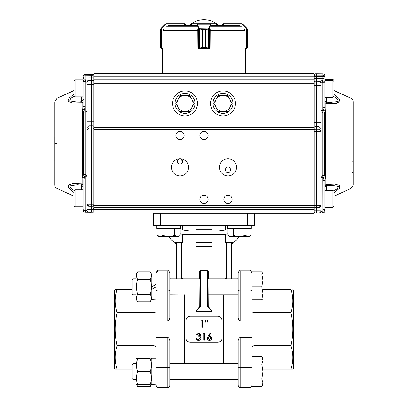 <?xml version="1.0" encoding="UTF-8"?>
<svg xmlns="http://www.w3.org/2000/svg" width="408" height="408" viewBox="0 0 408 408"><rect width="100%" height="100%" fill="white"/><g stroke="black" fill="none" stroke-linecap="round" stroke-linejoin="round"><path stroke-width="0.61" d="M156.04 273.957L151.842 273.957L151.842 289.252L156.04 286.829L151.842 289.252L151.842 299.696L156.04 299.946M151.842 286.829L156.04 284.407L151.842 286.829M261.793 356.612L262.951 358.622L262.951 384.601L261.793 386.611L262.951 382.862L261.793 379.114L262.951 371.611L261.793 364.115L262.951 360.366L261.793 356.612L251.96 356.612L251.96 379.114L261.793 379.114M262.951 378.109L262.951 382.918M262.625 384.8L261.793 386.611L251.96 386.611M262.625 358.428L262.936 359.953M132.059 371.611L132.059 364.619L133.059 363.62L133.059 379.608L136.053 379.608L133.059 379.608L132.059 378.609L132.059 371.611M251.96 364.115L261.793 364.115M153.643 213.313L254.357 213.313L254.357 225.303L153.643 225.303L153.643 213.313L160.635 213.313L160.635 225.303M238.17 294.821L207.998 294.821L207.998 295.922M200.002 295.025L169.83 294.821M234.309 241.561L233.825 241.766L234.309 241.561A3.998 3.998 0 0 0 231.979 245.198L231.979 278.832L231.979 245.198L231.377 245.198A4.595 4.595 0 0 1 232.545 242.138L233.08 242.01M225.185 278.832L226.063 278.317L226.103 278.832M181.897 278.832L181.937 278.317L182.815 278.832M173.691 241.561L174.175 241.766L173.691 241.561A3.998 3.998 0 0 1 176.021 245.198L176.021 278.832L176.021 245.198L176.623 245.198L176.623 278.832M175.022 242.036L175.455 242.138A4.595 4.595 0 0 1 176.623 245.198M200.69 270.244L200.002 271.442L199.522 271.442L200.69 270.244L207.31 270.244L208.478 271.442L207.397 270.841L207.31 270.244M199.752 306.474L200.002 271.442A0.602 0.602 0 0 1 200.603 270.841L200.603 305.801L200.313 306.995L196.008 311.33L199.752 306.474L200.313 306.995L207.687 306.995L208.248 306.474L207.993 271.376M208.248 306.474L211.992 311.33L207.687 306.995L207.397 305.801L207.397 270.841A0.602 0.602 0 0 1 207.998 271.442L207.417 270.841M182.427 234.299L180.209 233.692L182.453 234.299L211.992 234.299L211.992 242.291L196.008 242.291L196.008 246.289L196.008 225.303M211.992 225.303L211.992 229.301L196.008 229.301M227.791 233.692L225.548 234.299L225.548 242.291L230.979 242.291A7.992 7.992 0 0 0 238.665 236.497M207.947 338.232L209.467 339.711L207.937 338.344M209.472 339.594L210.992 338.232M209.472 339.711L211.002 338.344L209.416 336.967L207.947 338.344M207.325 338.436L208.1 336.294L210.191 333.086L210.671 333.464L208.82 336.304M210.181 333.03L208.106 336.207L207.325 338.319C207.427 339.624 208.131 340.328 209.437 340.43C210.778 340.333 211.507 339.629 211.625 338.309C211.507 337.039 210.819 336.35 209.549 336.238L208.82 336.309M211.614 338.436L211.63 338.196C211.793 337.268 211.099 336.59 209.549 336.151L208.825 336.218M210.676 333.469L210.186 333.081M203.067 333.214L202.654 333.984L203.067 333.265L204.357 333.265L203.067 333.265M204.357 333.265L204.357 340.252L203.73 340.252L203.73 333.989L202.654 333.989M203.73 340.119L203.73 333.989M197.375 339.349L198.543 339.721L200.323 338.252C200.073 337.197 199.354 336.707 198.171 336.779L198.171 336.059L199.966 334.912L198.558 333.805L197.095 334.892L196.467 334.892L198.548 333.081C199.752 333.142 200.43 333.754 200.593 334.912L199.777 336.355L200.532 336.952L200.95 338.196C200.797 339.604 199.991 340.349 198.533 340.43C197.222 340.364 196.447 339.685 196.197 338.39L196.824 338.273L197.37 339.349L196.824 338.39M196.467 334.892L198.548 333.035M198.171 336.059L199.966 334.84M198.543 339.716L200.323 338.14M198.543 339.589L197.37 339.226M196.197 338.39L196.824 338.273M200.95 338.084L200.532 336.957M200.532 336.86L199.772 336.269M200.609 334.84L198.548 333.096M207.856 319.989L207.759 322.136L207.32 322.136L207.228 319.989L207.856 319.989L207.759 322.223L207.32 322.136M207.32 322.223L207.228 319.989M205.974 319.989L205.877 322.136L205.438 322.136L205.346 319.989L205.974 319.989L205.877 322.223L205.438 322.136M205.438 322.223L205.346 319.989M200.772 320.882L201.185 320.168L202.475 320.168L202.475 327.196L201.848 327.196L201.848 320.882L200.772 320.882L201.848 320.984M201.848 327.196L202.475 327.196M221.977 338.446L221.977 319.913M221.988 320.168C221.748 317.766 220.417 316.455 217.989 316.231L190.011 316.231C187.583 316.455 186.252 317.766 186.012 320.168L186.023 319.908M221.977 338.273C222.141 340.389 220.81 341.705 217.989 342.21L190.011 342.21C187.19 341.705 185.859 340.389 186.023 338.273L186.012 320.168M186.012 338.161L186.023 338.446M207.998 271.442A0.602 0.602 0 0 0 207.397 270.841L200.603 270.841A0.602 0.602 0 0 0 200.002 271.442L200.007 271.361M225.548 234.299L211.992 234.299L211.992 229.301M182.453 234.299L182.453 242.291L177.021 242.291A7.992 7.992 0 0 1 169.335 236.497M184.518 363.62L184.518 294.821M182.019 363.62L182.019 294.821M223.482 363.62L223.482 294.821M211.992 246.289L211.992 242.291L211.992 246.289L196.008 246.289M225.981 363.62L225.981 294.821M188.011 225.303L188.011 213.313L219.989 213.313L219.989 225.303M292.852 289.252L293.429 290.251L293.429 368.189L292.852 369.189L290.95 369.189C293.469 361.427 293.469 353.624 290.95 345.775C293.469 334.733 293.469 323.697 290.95 312.666C293.469 304.904 293.469 297.1 290.95 289.252L262.951 289.252M238.17 379.68L169.83 379.68M237.074 363.62L237.074 294.821M237.074 278.832L238.17 278.761M262.625 273.64L261.793 271.83L251.96 271.83L251.96 286.829L261.793 286.829L262.951 280.332L262.951 293.321L261.793 286.829M238.17 290.45L238.17 272.84C239.011 271.004 239.674 270.336 240.169 270.841L240.169 290.965A1.999 0.515 180 0 1 238.17 290.45L238.17 316.679C238.037 318.623 238.7 320.066 240.169 321.004L251.96 320.907L251.96 385.601C251.083 387.457 250.415 388.125 249.961 387.6L249.961 367.475A1.999 0.515 0 0 1 251.96 367.99M251.96 337.533L249.961 337.436L249.961 290.965A1.999 0.515 0 0 0 251.96 290.45L251.96 320.907M290.95 345.775L253.96 345.775L251.96 346.601L251.96 311.84L253.96 312.666L253.96 356.612M238.17 371.611L238.17 341.761C238.032 339.808 238.695 338.365 240.169 337.436L249.961 337.436L249.961 367.475L240.169 367.475L240.169 387.6C239.685 388.11 239.017 387.442 238.17 385.601L238.17 363.12M240.169 387.054A1.999 1.928 180 0 1 238.17 385.127L238.17 385.601C239.017 387.442 239.685 388.11 240.169 387.6L249.961 387.6C250.415 388.125 251.083 387.457 251.96 385.601M238.17 316.679L238.17 295.321M292.699 360.728L292.031 365.084M291.939 365.512L290.95 369.189L292.852 369.189M290.95 369.189L262.951 369.189M290.95 312.666L253.96 312.666L253.96 299.819M211.992 230.999L218.29 230.999L225.481 230.005L225.481 227.006L211.992 227.006L225.481 227.006L225.481 225.303M196.008 230.999L189.71 230.999L182.519 230.005L196.008 230.005M211.992 230.005L225.481 230.005M192.25 227.006L182.519 227.006L192.25 227.006M262.951 273.839L262.951 280.332L261.793 273.839L262.951 273.839L261.793 271.83M262.951 299.819L262.951 293.321L261.793 299.819L262.951 299.819M136.053 278.832L133.059 278.832L132.059 279.832L132.059 293.821L133.059 294.821L136.053 294.821M169.83 278.832L200.002 278.832M207.998 278.832L238.17 278.832M251.96 299.819L261.793 299.819M251.96 273.839L261.793 273.839M133.059 278.832L133.059 294.821M151.057 361.636L151.312 363.314M136.838 361.636L137.649 358.622C136.119 358.622 136.119 358.622 137.649 358.622L150.251 358.622C151.776 358.622 151.776 358.622 150.251 358.622C151.776 362.942 151.776 367.271 150.251 371.611L137.649 371.611C136.119 375.952 136.119 380.281 137.649 384.601L150.251 384.601C151.776 380.261 151.776 375.931 150.251 371.611M136.838 384.871L137.649 386.611L136.053 383.851L136.053 359.371L136.486 358.622M137.649 358.622C136.119 362.962 136.119 367.292 137.649 371.611M150.251 384.601C151.776 384.601 151.776 384.601 150.251 384.601L151.057 381.592M137.649 384.601C136.119 384.601 136.119 384.601 137.649 384.601M136.838 381.592L136.583 379.909M156.04 358.744L151.842 358.744L151.842 384.484L153.938 384.428M116.061 292.929L117.05 289.252L115.148 289.252L114.572 290.251L114.572 368.189L115.148 369.189L132.059 369.189M115.301 297.712L115.969 293.357M170.927 294.821L170.927 363.62M169.83 278.761L170.927 278.832M132.059 289.252L117.05 289.252C114.531 297.014 114.531 304.822 117.05 312.666L154.04 312.666L156.04 311.84L156.04 320.907L156.04 272.84C156.886 270.999 157.549 270.331 158.039 270.841L158.039 337.436L156.04 337.533L156.04 320.907L167.831 321.004C169.305 320.076 169.968 318.633 169.83 316.679L169.83 272.84C168.989 271.004 168.326 270.336 167.831 270.841C168.326 270.336 168.989 271.004 169.83 272.84M158.039 387.054A1.999 1.928 180 0 1 156.04 385.127L156.04 337.533L156.04 346.601L154.04 345.775L154.04 299.696M156.04 367.99A1.999 0.515 0 0 1 158.039 367.475L167.831 367.475A1.999 0.515 0 0 1 169.83 367.99L169.83 341.761C169.963 339.818 169.3 338.375 167.831 337.436L158.039 337.436L158.039 387.6C157.585 388.125 156.917 387.457 156.04 385.601C156.917 387.457 157.585 388.125 158.039 387.6L167.831 387.6L167.831 337.436M169.83 367.99L169.83 385.127M169.83 385.601C168.983 387.442 168.315 388.11 167.831 387.6C168.315 388.11 168.983 387.442 169.83 385.601L169.83 371.611M169.83 341.761L169.83 363.12M169.83 286.829L169.83 295.321M117.05 312.666C114.531 323.697 114.531 334.733 117.05 345.775L154.04 345.775L154.04 358.744M117.05 345.775C114.531 353.537 114.531 361.34 117.05 369.189M151.842 274.589L150.251 271.83L137.649 271.83C136.119 274.334 136.119 276.833 137.649 279.327L150.251 279.327C151.776 276.823 151.776 274.324 150.251 271.83M151.842 299.069L150.251 301.828C151.776 299.319 151.776 296.82 150.251 294.326C151.776 289.313 151.776 284.315 150.251 279.327M151.057 296.065L151.312 297.039M151.057 300.089L150.251 301.828L137.649 301.828L136.053 299.069L136.053 274.589L137.649 271.83L136.838 273.569M151.057 273.569L151.312 274.538M151.057 277.593L150.521 278.832M136.838 277.588L136.583 276.619M136.838 300.089L136.583 299.12M136.838 296.065L137.379 294.821M137.649 279.327C136.119 284.315 136.119 289.313 137.649 294.326L150.251 294.326M137.649 294.326C136.119 296.835 136.119 299.334 137.649 301.828M151.842 384.484L156.04 384.254M151.409 384.601L150.251 386.611L151.144 384.601M137.649 386.611L150.251 386.611L151.057 384.871M177.327 236.38L174.44 235.487C170.59 236.655 166.744 236.655 162.904 235.487C160.987 236.66 159.064 236.66 157.136 235.487L157.136 229.102L180.209 229.102L180.209 235.487C178.296 236.66 176.373 236.66 174.44 235.487L174.44 229.102M162.904 235.487L162.904 229.102M157.136 235.487L160.018 236.38L157.136 235.487L158.88 236.497L178.464 236.497L180.209 235.487M324.901 81.156L324.901 89.571M324.901 80.029C324.901 77.127 324.901 77.127 324.901 80.029M322.937 209.513L324.748 209.534M324.309 210.967A1.999 1.999 180 0 0 324.885 209.799M313.91 79.774L313.91 78.851L314.894 78.525L314.894 76.459L322.927 76.495L322.927 78.555L324.901 79.208L324.901 77.148A1.999 1.999 -0 0 0 322.927 75.148L322.927 76.495A1.999 0.653 0 0 1 324.901 77.148L324.901 75.847A1.999 1.999 180 0 0 322.927 73.848L322.927 75.148L314.894 75.118L314.894 76.459L313.91 76.786L313.91 76.118L314.894 75.118L314.894 73.812L316.71 73.782L316.71 78.494L322.927 78.555L322.932 80.565L324.901 82.202L324.901 107.416L325.691 113.036L325.691 175.175L324.906 180.724L324.901 210.941A1.999 1.999 -0 0 1 322.927 212.94L322.927 212.94A1.999 1.999 0 0 0 324.901 210.941L322.937 210.972L322.927 212.94L319.025 213.058L320.132 212.69L320.907 211.191L320.907 205.26L319.03 207.499L319.025 210.135L316.71 210.135L316.71 213.083L319.025 213.058L316.71 213.083M350.936 142.652L350.941 188.491L353.282 184.941L353.282 163.552M353.282 161.604L353.282 101.888L353.282 184.186L353.282 173.063L352.283 172.079M322.927 73.848L316.71 73.782L322.927 73.848A1.999 1.999 0 0 1 324.901 75.847L324.901 82.222L324.901 79.208L324.901 82.222L322.437 82.253L320.907 83.115L320.907 85.338L320.907 83.105L319.025 81.212L322.881 80.565L322.871 175.343L324.712 175.333L324.712 112.888L323.549 110.68L322.942 107.447L324.901 107.416L324.901 101.949M353.282 149.369L353.277 137.425M313.91 123.655L313.91 122.716L316.71 122.706L316.71 81.182L314.894 81.212L314.894 78.525L316.71 78.494L316.71 81.182L319.092 81.202C320.204 81.34 320.821 81.972 320.938 83.11M320.907 205.505L320.907 131.218L319.025 131.249L319.025 205.535L320.907 205.601C321.218 206.28 320.591 206.912 319.025 207.499L316.71 207.524L319.025 207.499L319.025 205.535L314.894 205.525L314.894 207.494L316.71 207.524L316.71 129.224L319.025 129.244L319.025 122.726L316.71 122.706L316.71 126.715L314.894 126.745L314.894 85.374L313.91 85.359L313.91 82.314L314.894 81.314L314.894 85.374L319.025 85.369L319.025 81.212M333.897 94.421L338.931 98.41L340.078 101.541L335.963 103.576L325.844 103.459L325.839 184.508L334.851 184.079L339.543 185.365L339.517 188.323L333.897 192.918M313.91 131.238L313.91 130.239L314.894 129.249L316.71 129.224L316.71 126.715L319.025 126.735L320.907 128.612L320.907 85.338L319.025 85.369L319.025 122.726L320.907 122.696L320.907 131.121L319.025 129.244L319.025 131.249L313.91 131.238M313.91 77.495L313.91 78.392M314.894 213.053L313.91 212.053A1 1 180 0 0 314.894 213.053L314.894 207.494L316.71 207.524L316.71 210.135L313.91 210.12M320.907 210.105L319.025 210.135L319.025 213.063A1.897 1.897 -0 0 0 320.907 211.16L322.871 210.977L322.881 212.94C322.33 211.757 321.672 211.155 320.907 211.145L320.907 211.114M322.942 107.447L322.932 80.565L322.437 82.253L322.019 80.616M320.907 177.556L320.907 176.465L322.871 175.343L322.871 177.526L320.907 177.556L320.907 211.145M325.176 110.002L323.549 110.68L320.907 110.706L320.907 123.4M320.907 124.731L320.907 125.955M320.907 127.01L320.907 176.465M324.901 210.941L324.901 180.724L322.942 180.754L323.549 177.521L325.176 178.169M320.907 204.382L320.907 209.62M320.907 192.26L320.907 187.129M326.471 102.316L325.844 103.459L324.906 102.428M324.901 186.023L325.839 184.508L326.471 185.513M330.398 102.52L326.349 102.255L324.901 100.664L324.901 101.23M322.942 180.754L322.937 210.972L322.871 177.526L323.549 177.521L324.712 175.333L325.691 175.175M333.79 190.888L337.462 188.603L338.4 186.4L331.393 185.232L326.308 185.614L324.901 187.196L324.901 186.701M330.546 102.52L338.242 101.347L337.645 99.032L333.882 96.584M353.277 149.313L353.282 161.094L352.283 162.088M353.282 173.589L352.283 172.574M185.018 95.411A7.992 7.992 0 0 1 191.939 107.401L194.244 103.403L189.628 95.411L180.402 95.411L178.092 99.404A7.992 7.992 0 0 1 185.018 95.411M178.092 107.401A7.992 7.992 0 0 1 178.092 99.404L175.787 103.403L178.092 107.401L180.402 111.394L185.018 111.394A7.992 7.992 0 0 1 178.092 107.401M185.018 111.394A7.992 7.992 0 0 0 191.939 107.401L189.628 111.394L185.018 111.394M54.718 143.386L54.718 161.349M74.103 196.238L57.064 188.491C55.575 187.741 54.794 186.538 54.718 184.875L54.723 143.351L57.064 143.351L54.723 143.356L54.718 149.364L54.718 137.374M83.099 189.817L75.103 189.817L75.103 206.805L83.099 206.805L83.099 198.773L83.099 209.411C83.099 209.865 83.099 209.865 83.099 209.411M74.154 96.206L70.441 98.568L69.671 100.822L77 101.995L81.677 101.668L83.099 100.082L83.094 106.692L85.058 106.692L84.451 109.925L83.288 112.123L83.288 174.573L84.451 176.776L85.058 180.005L83.099 180.01L82.309 174.42L82.309 112.276L83.094 106.692L83.099 78.52L85.073 77.836L85.068 79.815C83.9 79.907 83.242 80.468 83.099 81.493L83.099 79.907L75.103 79.907L75.103 96.89L74.103 95.895L74.103 83.762M94.09 93.396L94.09 193.316M74.103 192.617L68.483 187.955L68.457 184.916L73.149 183.544L82.161 183.881L82.156 102.821L72.037 103.046L67.922 101.102L69.069 98.042L74.103 94.105M87.093 203.888L87.093 121.783L88.975 121.778L88.975 84.415L93.106 84.42L93.106 77.801L94.09 78.142L94.09 78.815M94.09 126.73L93.106 125.741L91.29 125.715L91.29 80.396L88.975 80.422L88.975 84.415L87.093 84.415L87.093 82.319L87.093 176.776L85.129 176.776L85.129 112.113L82.309 112.276M87.093 129.866L88.975 127.99L88.975 125.735L91.29 125.715L91.29 129.948L93.106 129.974L93.106 121.788L88.975 121.778L88.975 125.735L87.093 127.612M94.09 205.265L94.09 205.265A1 1 180 0 1 93.106 206.264L93.106 204.255L94.09 204.255L94.09 205.255L93.106 206.254L91.29 206.285L91.29 209.294L88.975 209.294L88.975 206.259A1.897 1.897 -0 0 1 87.093 204.372A1.897 1.897 -0 0 0 88.975 206.269L91.29 206.295L91.29 204.286L88.975 204.26L88.975 129.968L87.093 129.968M81.529 184.957L82.161 183.881L83.099 185.39M77.285 184.722L69.681 185.885L70.436 188.144L74.154 190.511M83.099 101.306L82.156 102.821L81.529 101.75M77.01 101.995L77.265 101.99M83.099 180.01L83.099 210.273A1.999 1.999 -0 0 0 85.073 212.272L85.073 212.226A1.999 1.999 180 0 1 83.099 210.232L85.063 210.227L85.058 180.005M83.099 76.51L83.099 78.52M82.824 177.434L85.129 176.776L85.129 210.232L87.093 210.37C86.333 210.39 85.67 211.007 85.119 212.231L85.063 210.227L85.073 212.226L91.29 212.293L85.119 212.272L91.29 212.339M87.455 81.207L87.062 82.324L85.129 81.493L85.129 109.92L87.093 109.92L87.093 111.017L85.129 112.113L85.129 109.92L82.824 109.262M83.099 210.232L83.099 210.273A1.999 1.999 0 0 0 85.073 212.272L85.073 212.272M83.099 81.493L85.063 81.493L85.068 79.815L88.908 80.422C87.797 80.554 87.179 81.187 87.062 82.324M83.099 76.469A1.999 1.999 0 0 1 85.073 74.47L91.29 74.404L91.29 75.72L93.106 75.75L93.106 77.801L85.073 77.836L85.073 75.786A1.999 0.683 180 0 0 83.099 76.469A1.999 1.999 180 0 1 85.073 74.47L85.073 75.786L91.29 75.72L91.29 80.396L88.975 80.422L87.093 82.319L88.975 80.422M93.106 209.294L91.29 209.294L91.29 212.293L93.106 212.262L93.106 209.294L94.09 209.294L94.09 208.309L93.106 208.309L93.111 209.294L93.106 206.264L88.975 206.269L88.975 204.26L87.093 204.26L87.093 210.416M87.093 187.129L87.093 192.765M88.76 212.252L88.975 212.267A1.897 1.897 -0 0 1 87.093 210.37L87.093 210.37A1.897 1.897 -0 0 0 88.975 212.267L88.975 209.294L87.093 209.294L87.093 210.227M87.093 82.365L87.093 82.849M87.093 93.978L87.093 99.613L87.093 93.978M85.058 106.692L85.119 79.815L85.563 81.493L85.981 79.871M87.093 121.783L87.093 84.415M94.09 213.313L94.09 207.32L313.91 207.32L94.09 207.32L94.09 75.439L93.106 74.44L94.09 75.439M94.09 122.895L313.91 122.895L313.91 83.237L94.09 83.237L94.09 81.472M94.09 121.788L94.09 84.42L93.106 84.42L93.106 121.788L94.09 121.788L94.09 122.721M247.365 225.303L247.365 213.313L313.91 213.313L313.91 129.362L94.09 129.362L93.106 127.995L88.975 127.99L88.975 129.968L91.29 129.948L91.29 204.286L93.106 204.255L93.106 129.974L94.09 129.974M88.975 206.259L87.093 204.362M93.111 79.728L93.111 80.427L91.29 80.396L93.106 80.427L94.09 81.371M93.106 212.262A1 1 -0 0 0 94.09 211.262L94.09 211.262A1 1 -0 0 1 93.106 212.262L93.106 212.308M181.371 160.242L181.371 159.339M180.02 164.036A2.555 2.499 90 0 1 177.521 161.486A2.555 2.499 90 0 1 180.02 158.931A2.555 2.499 90 0 1 182.519 161.486A2.555 2.499 90 0 1 180.02 164.036M180.02 158.794A8.558 8.558 0 0 1 187.43 171.63A8.558 8.558 0 0 1 172.604 171.63A8.558 8.558 0 0 1 180.02 158.794M227.98 172.645A2.887 2.499 90 0 1 225.481 169.759A2.887 2.499 90 0 1 227.98 166.877A2.887 2.499 90 0 1 230.479 169.759A2.887 2.499 90 0 1 227.98 172.645M313.91 83.237L313.91 73.425L245.764 73.425L245.483 48.649L245.05 48.649L245.045 48.246M210.492 103.403A12.49 12.49 0 0 1 229.23 92.585A12.49 12.49 0 0 1 229.23 114.22A12.49 12.49 0 0 1 210.492 103.403M172.523 103.403A12.49 12.49 0 0 1 191.26 92.585A12.49 12.49 0 0 1 191.26 114.22A12.49 12.49 0 0 1 172.523 103.403M227.98 158.794A8.558 8.558 0 0 1 235.396 171.63A8.558 8.558 0 0 1 220.57 171.63A8.558 8.558 0 0 1 227.98 158.794L230.183 159.079M227.98 195.192A4.131 4.131 0 0 1 231.56 201.389A4.131 4.131 0 0 1 224.405 201.389A4.131 4.131 0 0 1 227.98 195.192M204 131.243A4.131 4.131 0 0 1 207.575 137.44A4.131 4.131 0 0 1 200.425 137.44A4.131 4.131 0 0 1 204 131.243M180.02 131.243A4.131 4.131 0 0 1 183.595 137.44A4.131 4.131 0 0 1 176.44 137.44A4.131 4.131 0 0 1 180.02 131.243M204 195.192A4.131 4.131 0 0 1 207.575 201.389A4.131 4.131 0 0 1 200.425 201.389A4.131 4.131 0 0 1 204 195.192M313.91 76.056L94.09 76.056L94.09 73.425L119.932 73.425M313.91 122.895L313.91 124.873L94.09 124.873M313.91 129.362L313.91 124.873M313.91 213.313L254.357 213.313M128.199 73.425L162.236 73.425L162.517 48.649L162.95 48.649L162.955 48.246M94.09 73.425L313.91 73.425M313.91 79.244L94.09 79.244L313.91 79.244M94.09 76.75L313.91 76.75M313.91 209.345L94.09 209.345M222.982 111.394A7.992 7.992 0 0 1 216.061 99.404L213.756 103.403L218.372 111.394L227.598 111.394L229.908 107.401A7.992 7.992 0 0 1 222.982 111.394M229.908 99.404A7.992 7.992 0 0 1 229.908 107.401L232.213 103.403L229.908 99.404L227.598 95.411L222.982 95.411A7.992 7.992 0 0 1 229.908 99.404M222.982 95.411A7.992 7.992 0 0 0 216.061 99.404L218.372 95.411L222.982 95.411M185.018 113.393A9.991 9.991 0 0 0 193.667 98.404A9.991 9.991 0 0 0 176.363 98.404A9.991 9.991 0 0 0 185.018 113.393M222.982 113.393A9.991 9.991 0 0 0 231.637 98.404A9.991 9.991 0 0 0 214.333 98.404A9.991 9.991 0 0 0 222.982 113.393M209.998 48.47A0.398 0.383 -90 0 1 209.676 48.649L209.187 48.649L209.998 48.649L209.998 48.246M197.814 29.498L197.941 48.246L198.416 48.246A0.398 0.383 90 0 0 198.798 48.649L198.002 48.491A0.398 0.398 0 0 0 198.324 48.649L209.187 48.649L205.617 47.649L205.617 29.662L209.115 28.249L209.437 28.529L208.738 28.84L205.632 29.662L205.632 47.649L210.059 48.246L210.186 29.498M198.002 48.246L198.002 48.649M196.406 25.663L168.152 25.663M239.848 25.663L211.594 25.663M209.998 48.649L209.998 48.491A0.398 0.398 0 0 1 209.676 48.649M184.717 23.664L184.717 24.067L185.716 24.664L185.421 23.96L184.538 23.664L185.421 23.96L185.716 25.663M163.455 29.498L163.047 30.488L163.455 29.498M160.849 28.636L161.15 28.249L160.849 28.636A0.398 0.393 30.9 0 0 160.793 28.84L161.196 28.529L160.563 29.662L160.849 28.636L160.563 29.662L160.563 47.649L161.415 48.246L160.793 48.118A0.398 0.398 -51.5 0 0 160.941 48.43L162.517 48.649M165.148 24.25L165.311 24.536L161.196 28.529L165.148 24.25L166.561 23.664L184.538 23.664L166.561 23.664L165.148 24.25L161.328 28.07L161.497 48.246L163.047 48.246L163.047 30.488M162.95 48.649L160.941 48.43L160.563 47.649L160.563 29.662L160.563 47.649M161.563 48.649L161.415 48.246L161.614 48.649M166.561 23.664L166.444 24.067L165.311 24.536M223.283 24.067L222.284 24.664L222.284 25.663L222.579 23.96L223.283 23.664L241.439 23.664L242.852 24.25L241.439 23.664L241.556 24.067L223.283 24.067L223.283 23.664L222.579 23.96L222.284 24.664L222.472 24.082M244.545 29.498L244.953 30.488L244.545 29.498M244.953 30.488L244.953 48.246L247.207 48.118L247.207 28.84L246.503 28.351L246.672 28.07L247.151 28.636L247.437 29.662L247.207 28.84A0.398 0.393 -30.9 0 0 247.151 28.636L246.85 28.249L246.804 28.529M245.483 48.649L247.059 48.43A0.398 0.398 51.5 0 0 247.207 48.118L247.437 47.649L247.059 48.43L245.05 48.649M223.579 25.663L223.283 23.664M247.003 48.47L247.437 47.649L247.437 29.662L247.437 47.649M242.852 24.25L246.672 28.07L242.852 24.25L242.689 24.536L241.556 24.067L223.579 24.067M246.585 48.246L246.437 48.649M191.362 25.663L191.362 24.067A0.398 0.398 90.3 0 1 191.76 23.664L197.283 23.664L198.798 28.07A0.398 0.275 -17 0 0 198.416 28.351L198.416 48.246L202.368 47.649L202.368 29.662L198.563 28.529L196.901 24.067L191.403 24.092M216.597 24.092L216.597 25.663M198.563 28.529L198.885 28.249L209.202 28.07A0.398 0.275 17 0 1 209.584 28.351L209.437 28.529M191.76 23.664L216.24 23.664A0.398 0.398 -90.3 0 1 216.638 24.067L216.638 25.663M197.248 24.536A0.398 0.275 -17 0 1 197.63 24.25L210.37 24.25L210.717 23.664A0.398 0.383 90 0 1 211.099 24.067L216.597 24.067A0.398 0.383 90 0 0 216.214 23.664L216.24 23.664M198.798 28.07L199.303 28.636L202.383 29.662L202.383 47.649L198.813 48.649A0.398 0.372 90 0 1 198.441 48.246M199.303 28.636L199.303 48.43M196.901 24.067A0.398 0.383 -90 0 1 197.283 23.664M209.187 48.649A0.398 0.372 -90 0 0 209.559 48.246M208.697 48.43L208.697 28.636M209.202 28.07L210.37 24.25A0.398 0.275 17 0 1 210.752 24.536L209.584 28.351L209.584 48.246A0.398 0.383 -90 0 1 209.202 48.649M74.103 90.719L74.103 95.895M83.099 206.836L75.103 206.836L74.103 205.805L74.103 190.816L75.103 189.817M333.897 84.298L333.897 96.431L332.897 97.425L332.897 79.412L333.897 80.412M333.897 93.57L333.897 86.552M333.897 191.337L333.897 206.326L332.897 207.325L332.897 190.337L333.897 191.337M333.897 201.088L333.897 203.47M180.662 228.5L180.662 225.303L180.662 228.5L156.682 228.5L156.682 225.303M251.318 228.5L251.318 225.303L251.318 228.5L227.338 228.5L227.338 225.303L227.338 228.5M245.096 235.487L247.982 236.38L245.096 235.487L245.096 229.102L250.864 229.102L250.864 235.487C248.946 236.66 247.024 236.66 245.096 235.487C241.245 236.655 237.4 236.655 233.56 235.487L233.56 229.102L245.096 229.102M233.56 235.487C231.642 236.66 229.719 236.66 227.791 235.487L227.791 229.102L233.56 229.102M249.12 236.497L250.864 235.487L249.12 236.497L229.536 236.497L227.791 235.487L230.673 236.38M231.377 278.832L231.377 245.198M226.063 242.291L226.063 278.317L226.639 278.317L226.68 278.832M226.639 242.291L226.639 278.317M181.32 278.832L181.361 278.317L181.937 278.317L181.937 242.291M181.361 278.317L181.361 242.291M199.522 278.832L199.522 271.442M208.478 271.442L208.478 278.832M200.002 305.378L200.603 305.801M200.002 297.707A0.602 0.423 0 0 0 200.603 298.131L207.397 298.131A0.602 0.423 0 0 0 207.998 297.707M207.397 305.801L207.998 305.378M211.992 294.821L211.992 311.33L196.008 311.33L196.008 294.821M240.169 321.004L240.169 290.965L249.961 290.965L249.961 270.841C250.451 270.331 251.114 270.999 251.96 272.84C251.114 270.999 250.451 270.331 249.961 270.841L240.169 270.841C239.674 270.336 239.011 271.004 238.17 272.84M240.169 337.436L240.169 367.475A1.999 0.515 180 0 0 238.17 367.99M158.039 271.386A1.999 1.928 180 0 0 156.04 273.314M156.04 290.45A1.999 0.515 0 0 0 158.039 290.965L167.831 290.965A1.999 0.515 -0 0 0 169.83 290.45M167.831 321.004L167.831 270.841L158.039 270.841C157.549 270.331 156.886 270.999 156.04 272.84M350.936 144.075L353.277 144.019L353.282 101.796C353.18 100.164 352.4 98.981 350.941 98.246L333.897 90.505M314.894 81.212L319.025 81.309L320.907 83.207L320.907 85.338M313.91 127.505L314.894 126.745L314.894 205.525L313.91 205.51M325.691 113.036L322.871 112.878L320.907 111.807M314.894 207.494L313.91 206.494L314.894 207.494M319.25 213.022L322.927 212.94M326.471 185.594L326.471 190.337M326.471 97.425L326.471 102.265M81.529 185.023L81.529 189.817M81.529 96.89L81.529 101.684M87.093 176.776L87.093 175.68L85.129 174.583L82.309 174.42M85.073 74.47L93.106 74.44L93.106 75.75L94.09 76.092M88.653 80.453L87.929 80.748M94.09 205.321L313.91 205.321M94.09 127.383L313.91 127.383M241.383 26.25L211.12 26.25M196.88 26.25L166.617 26.25M198.002 28.886L163.751 28.886M244.249 28.886L209.998 28.886M244.841 30.279L210.079 30.488M197.921 30.488L163.159 30.279M184.717 24.067L184.421 24.067L184.421 25.663M160.793 28.84L160.793 48.118M184.538 23.664L184.421 24.067L166.444 24.067M242.689 24.536L246.503 28.351L246.386 48.649M191.786 23.664A0.398 0.383 -90 0 0 191.403 24.067L191.403 25.663M211.099 24.067L210.752 24.536M202.368 47.649L205.632 47.649M202.368 29.662L205.632 29.662M198.002 48.47A0.398 0.383 90 0 0 198.324 48.649M133.059 363.62L136.053 363.62M169.83 363.62L238.17 363.62M169.83 379.608L238.17 379.608M132.059 378.609L133.059 379.608M200.002 271.442L200.583 270.841M240.169 387.6L249.961 387.6M182.519 230.005L182.519 225.303M190.011 230.999L190.011 234.299M217.989 230.999L217.989 234.299M151.842 359.371L151.409 358.622M136.053 383.851L136.486 384.601M167.831 270.841L158.039 270.841M158.681 228.5L158.681 229.102M178.663 228.5L178.663 229.102L178.663 228.5M316.71 73.782L314.894 73.812L313.91 74.812M350.936 188.491L333.897 196.238M326.471 187.017L324.906 187.048M313.91 81.814L313.91 81.416M313.91 81.105L313.91 80.478M313.91 79.524L313.91 78.851M313.91 126.908L313.91 126.072M313.91 125.944L313.91 124.914M324.906 185.569L324.906 180.724M324.901 78.55L324.901 79.412L332.897 79.412M74.103 90.505L57.064 98.246L54.718 101.867L54.723 137.425M83.681 208.845L83.099 209.442M83.681 77.897L83.099 77.296M83.681 98.93L83.099 99.532M83.089 186.777L81.677 185.038L77.056 184.717M83.099 186.517L83.099 186.089M83.099 100.179L83.099 100.608M94.09 78.183L94.09 78.887M94.09 79.825L94.09 80.407M94.09 80.713L94.09 81.121M93.922 80.871L94.09 81.406M94.09 81.064L94.09 80.677M94.09 80.371L94.09 79.754M93.106 80.427L94.09 81.427M94.09 123.976L94.09 125.011M94.09 125.134L94.09 125.939M87.093 82.319L87.491 81.161M87.853 80.804L88.709 80.442M219.045 25.663A21.981 21.981 0 0 0 188.955 25.663M75.103 79.907L74.103 80.906M83.099 96.89L75.103 96.89M75.103 206.836L74.103 205.836M324.901 80.442L332.897 80.442L333.897 81.442M324.901 97.425L332.897 97.425M324.901 207.325L332.897 207.325M324.901 190.337L332.897 190.337M249.319 228.5L249.319 229.102L249.319 228.5M229.337 228.5L229.337 229.102"/></g></svg>
